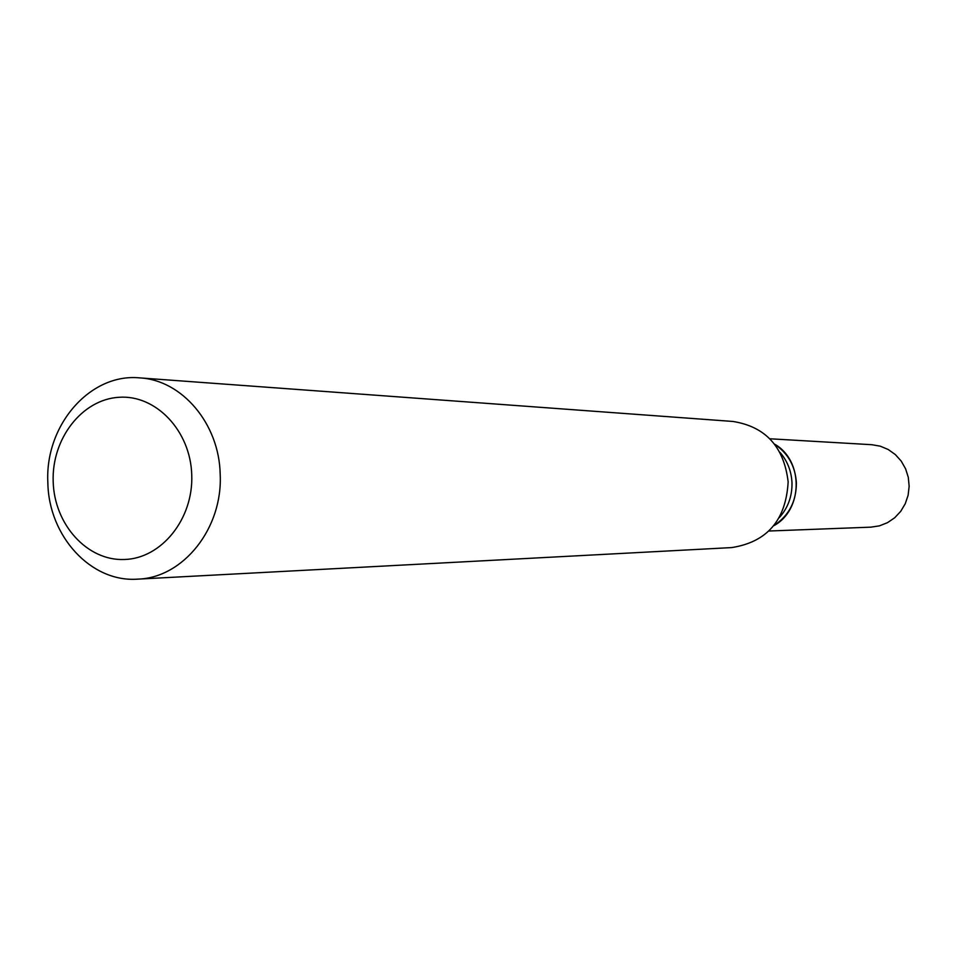 <?xml version="1.0" encoding="UTF-8"?>
<svg xmlns="http://www.w3.org/2000/svg" width="957" height="957" viewBox="0 0 957 957"><rect width="100%" height="100%" fill="white"/><g stroke="black" fill="none" stroke-linecap="round" stroke-linejoin="round"><path stroke-width="1.44" d="M870.882 527.151L879.435 525.86L887.474 522.678L894.687 517.773L900.704 511.349L905.262 503.717L908.121 495.236L909.15 486.312L908.301 477.364L905.609 468.834L901.219 461.107L895.321 454.563L888.216 449.503L880.237 446.165L871.767 444.706L769.847 438.773M773.734 525.74C803.258 510.057 803.76 460.425 774.56 444.144M773.878 525.56C788.879 515.751 796.38 501.492 796.38 482.783C795.255 466.071 788.03 453.247 774.703 444.323M191.747 474.899C190.551 430.889 155.991 394.547 118.991 397.287C81.955 399.38 51.522 438.904 53.185 481.706C54.31 524.532 87.254 561.053 124.362 559.498C161.482 558.589 193.517 518.885 191.747 474.899M220.182 474.17C219.237 423.807 182.069 380.037 139.698 377.883C89.922 372.967 44.764 425.446 47.85 482.627C48.616 536.219 91.023 582.646 137.664 579.141C183.23 577.956 222.981 528.204 220.182 474.17M137.664 579.141L731.686 547.583C767.155 542.045 785.984 520.13 788.149 481.861C783.998 446.823 765.6 426.69 732.966 421.463L139.698 377.883M779.345 517.581C788.054 507.808 792.264 496.181 791.989 482.723C791.403 471.095 787.408 460.987 780.015 452.41M870.942 527.151L768.914 531.015"/></g></svg>
